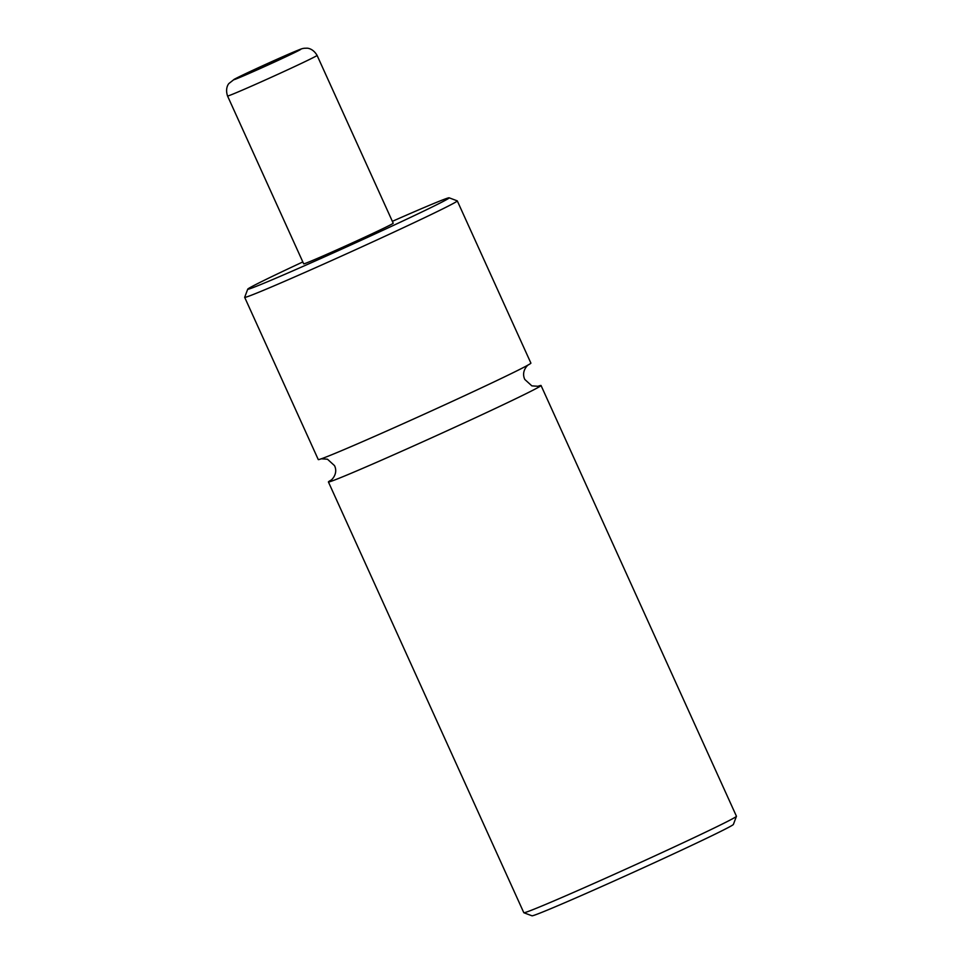 <?xml version="1.0" encoding="UTF-8"?>
<svg xmlns="http://www.w3.org/2000/svg" width="964" height="964" viewBox="0 0 964 964"><rect width="100%" height="100%" fill="white"/><g stroke="black" fill="none" stroke-linecap="round" stroke-linejoin="round"><path stroke-width="1.45" d="M449.128 197.801L457.261 200.861A116.74 2.446 155.6 0 1 457.298 200.898L530.899 363.127A116.74 2.446 155.6 0 1 464.997 395.505A116.74 2.446 155.6 0 1 318.265 459.575L244.675 297.346A116.74 2.446 155.6 0 1 244.675 297.286L247.736 289.164A110.595 2.314 -24.4 0 0 386.745 228.516A110.595 2.314 -24.4 0 0 449.128 197.801A110.595 2.314 -24.4 0 0 392.36 221.334M537.623 386.395A116.74 2.446 155.6 0 1 541.045 385.504A116.74 2.446 155.6 0 1 475.144 417.882A116.74 2.446 155.6 0 1 328.411 481.952A116.74 2.446 155.6 0 1 331.339 479.976M457.298 200.898A116.74 2.446 155.6 0 1 391.408 233.276A116.74 2.446 155.6 0 1 244.675 297.346M302.829 261.943A110.595 2.314 -24.4 0 0 247.736 289.164M328.411 481.952L523.813 912.715A116.74 2.446 -24.4 0 0 523.862 912.751A116.74 2.446 -24.4 0 0 670.546 848.645A116.74 2.446 -24.4 0 0 736.436 816.315A116.74 2.446 -24.4 0 0 736.448 816.255L541.045 385.504M736.436 816.315L733.387 824.449A110.595 2.314 155.6 0 1 670.956 855.068A110.595 2.314 155.6 0 1 531.995 915.8L523.862 912.751M317.084 55.394L393.216 223.214A49.152 1.024 155.6 0 1 365.464 236.855A49.152 1.024 155.6 0 1 303.684 263.835L227.552 96.002A49.152 1.024 155.6 0 0 289.345 69.022A49.152 1.024 155.6 0 0 317.084 55.394C312.746 47.947 306.817 48.14 306.793 48.2L304.226 48.272C301.599 48.73 302.804 48.092 285.26 55.623L234.469 79.144L228.962 83.47C228.914 83.446 224.805 87.772 227.552 96.002M280.006 59.503A36.861 0.771 -24.4 0 0 298.298 50.104A36.861 0.771 -24.4 0 0 254.484 69.516A36.861 0.771 -24.4 0 0 236.192 78.915A36.861 0.771 -24.4 0 0 280.006 59.503M528.417 364.766C527.127 365.561 521.066 371.634 524.814 379.467L531.863 385.877L538.189 386.287M330.893 480.313C332.363 479.409 338.207 473.143 334.508 465.624L327.471 459.213L321.132 458.792"/></g></svg>
